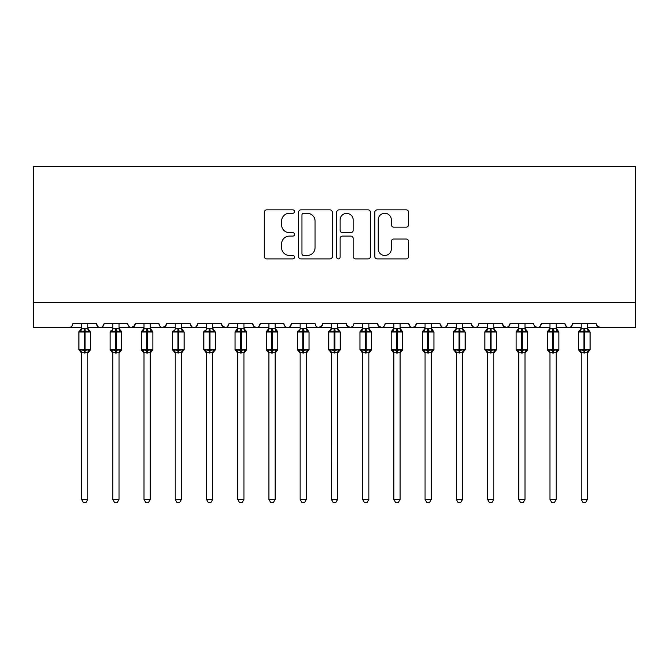 <?xml version="1.0" encoding="UTF-8"?>
<svg xmlns="http://www.w3.org/2000/svg" width="669" height="669" viewBox="0 0 669 669"><rect width="100%" height="100%" fill="white"/><g stroke="black" fill="none" stroke-linecap="round" stroke-linejoin="round"><path stroke-width="1" d="M294.527 211.571A1.714 1.714 0 0 0 292.813 209.857L266.755 209.857A2.45 2.45 0 0 0 264.305 212.307L264.305 256.453A2.45 2.45 0 0 0 266.755 258.903L292.813 258.903A1.714 1.714 0 0 0 294.527 257.189A1.714 1.714 0 0 0 292.813 255.466L289.443 255.466A7.844 7.844 0 0 1 281.59 247.622L281.59 243.942A7.844 7.844 0 0 1 289.443 236.098L292.813 236.098A1.714 1.714 0 0 0 294.527 234.376A1.714 1.714 0 0 0 292.813 232.661L289.443 232.661A7.844 7.844 0 0 1 281.59 224.817L281.59 221.138A7.844 7.844 0 0 1 289.443 213.286L292.813 213.286A1.714 1.714 0 0 0 294.527 211.571M406.167 227.142A2.45 2.45 0 0 0 408.617 224.692L408.617 212.307A2.45 2.45 0 0 0 406.167 209.857L377.232 209.857A2.45 2.45 0 0 0 374.782 212.307L374.782 256.453A2.45 2.45 0 0 0 377.232 258.903L406.167 258.903A2.45 2.45 0 0 0 408.617 256.453L408.617 241.492A2.45 2.45 0 0 0 406.167 239.042L393.782 239.042A2.45 2.45 0 0 0 391.332 241.492L391.332 248.91A6.556 6.556 0 0 1 384.775 255.466A6.556 6.556 0 0 1 378.211 248.91L378.211 219.85A6.556 6.556 0 0 1 384.775 213.286A6.556 6.556 0 0 1 391.332 219.85L391.332 224.692A2.45 2.45 0 0 0 393.782 227.142L406.167 227.142M33.45 302.455L635.55 302.455L635.55 166.297L33.45 166.297L33.45 327.442L69.049 327.442C71.039 327.509 72.285 326.263 72.796 323.696L96.537 323.696L97.9 326.589M332.351 212.307A2.45 2.45 0 0 0 329.901 209.857L300.966 209.857A2.45 2.45 0 0 0 298.516 212.307L298.516 256.453A2.45 2.45 0 0 0 300.966 258.903L329.901 258.903A2.45 2.45 0 0 0 332.351 256.453L332.351 212.307M339.099 209.857L368.034 209.857A2.45 2.45 0 0 1 370.484 212.307L370.484 256.453A2.45 2.45 0 0 1 368.034 258.903L355.649 258.903A2.45 2.45 0 0 1 353.199 256.453L353.199 238.549A2.45 2.45 0 0 0 350.748 236.098L342.528 236.098A2.45 2.45 0 0 0 340.078 238.549L340.078 257.189A1.714 1.714 0 0 1 338.363 258.903A1.714 1.714 0 0 1 336.649 257.189L336.649 212.307A2.45 2.45 0 0 1 339.099 209.857M87.79 327.442L100.283 327.442C98.293 327.509 97.047 326.263 96.537 323.696A3.746 3.746 0 0 0 100.283 327.442A3.746 3.746 0 0 0 104.03 323.696L127.762 323.696A3.746 3.746 0 0 0 131.509 327.442A3.746 3.746 0 0 0 135.255 323.696L158.988 323.696A3.746 3.746 0 0 0 162.743 327.442A3.746 3.746 0 0 0 166.489 323.696L190.222 323.696A3.746 3.746 0 0 0 193.968 327.442A3.746 3.746 0 0 0 197.715 323.696L221.447 323.696A3.746 3.746 0 0 0 225.194 327.442A3.746 3.746 0 0 0 228.949 323.696L252.681 323.696A3.746 3.746 0 0 0 256.428 327.442A3.746 3.746 0 0 0 260.174 323.696L283.907 323.696A3.746 3.746 0 0 0 287.653 327.442A3.746 3.746 0 0 0 291.4 323.696L315.141 323.696A3.746 3.746 0 0 0 318.887 327.442A3.746 3.746 0 0 0 322.634 323.696L346.366 323.696A3.746 3.746 0 0 0 350.113 327.442A3.746 3.746 0 0 0 353.859 323.696L377.6 323.696A3.746 3.746 0 0 0 381.347 327.442A3.746 3.746 0 0 0 385.093 323.696L408.826 323.696A3.746 3.746 0 0 0 412.572 327.442A3.746 3.746 0 0 0 416.319 323.696L440.051 323.696A3.746 3.746 0 0 0 443.806 327.442A3.746 3.746 0 0 0 447.553 323.696L471.285 323.696A3.746 3.746 0 0 0 475.032 327.442A3.746 3.746 0 0 0 478.778 323.696L502.511 323.696A3.746 3.746 0 0 0 506.257 327.442A3.746 3.746 0 0 0 510.012 323.696L533.745 323.696A3.746 3.746 0 0 0 537.491 327.442A3.746 3.746 0 0 0 541.238 323.696L564.971 323.696A3.746 3.746 0 0 0 568.717 327.442A3.746 3.746 0 0 0 572.463 323.696L596.204 323.696L596.899 325.87M556.232 327.442L568.717 327.442C566.735 327.509 565.481 326.263 564.971 323.696L566.342 326.589M524.998 327.442L537.491 327.442C539.482 327.509 540.728 326.263 541.238 323.696L539.866 326.589M510.012 323.696L508.641 326.589M502.511 323.696L503.882 326.589M471.285 323.696L472.657 326.589M431.313 327.442L443.806 327.442C441.816 327.509 440.562 326.263 440.051 323.696L441.423 326.589M416.319 323.696L414.947 326.589M400.079 327.442L412.572 327.442C410.582 327.509 409.336 326.263 408.826 323.696L410.197 326.589M377.6 323.696L378.963 326.589M346.366 323.696L347.738 326.589M322.634 323.696L321.262 326.589M275.168 327.442L287.653 327.442C289.644 327.509 290.89 326.263 291.4 323.696L290.037 326.589M243.934 327.442L256.428 327.442C258.418 327.509 259.664 326.263 260.174 323.696L258.803 326.589M252.681 323.696L254.053 326.589M212.709 327.442L225.194 327.442C227.184 327.509 228.438 326.263 228.949 323.696L227.577 326.589M221.447 323.696L222.819 326.589M181.475 327.442L193.968 327.442C195.958 327.509 197.204 326.263 197.715 323.696L196.343 326.589M206.462 327.442L193.968 327.442C191.978 327.509 190.732 326.263 190.222 323.696L191.593 326.589M166.489 323.696L165.118 326.589M135.255 323.696L133.884 326.589M112.768 327.442L100.283 327.442C102.265 327.509 103.519 326.263 104.03 323.696L102.658 326.589M596.204 323.696A3.746 3.746 0 0 0 599.951 327.442L596.606 325.393M635.55 302.455L635.55 327.442L587.457 327.442M69.049 327.442C71.039 327.509 72.285 326.263 72.796 323.696A3.746 3.746 0 0 1 69.049 327.442L81.543 327.442M119.015 327.442L131.509 327.442L134.854 325.393M144.002 327.442L131.509 327.442C129.518 327.509 128.272 326.263 127.762 323.696M150.249 327.442L162.743 327.442L166.079 325.393M175.228 327.442L162.743 327.442C160.752 327.509 159.506 326.263 158.988 323.696M237.687 327.442L225.194 327.442L221.857 325.393M268.921 327.442L256.428 327.442L254.011 326.564M300.147 327.442L287.653 327.442C285.671 327.509 284.417 326.263 283.907 323.696M306.394 327.442L318.887 327.442L322.224 325.393M331.381 327.442L318.887 327.442C316.897 327.509 315.651 326.263 315.141 323.696M337.619 327.442L350.113 327.442L352.53 326.564M362.606 327.442L350.113 327.442L346.776 325.393M368.853 327.442L381.347 327.442C383.329 327.509 384.583 326.263 385.093 323.696M393.832 327.442L381.347 327.442L378.002 325.393M425.066 327.442L412.572 327.442L414.989 326.564M456.291 327.442L443.806 327.442C445.788 327.509 447.043 326.263 447.553 323.696M462.538 327.442L475.032 327.442C477.022 327.509 478.268 326.263 478.778 323.696M487.525 327.442L475.032 327.442L472.615 326.564M493.772 327.442L506.257 327.442L508.674 326.564M518.751 327.442L506.257 327.442L502.921 325.393M549.985 327.442L537.491 327.442L535.075 326.564M581.21 327.442L568.717 327.442C570.707 327.509 571.953 326.263 572.463 323.696M303.659 213.286A1.714 1.714 0 0 0 301.945 215.008L301.945 253.752A1.714 1.714 0 0 0 303.659 255.466L307.222 255.466A7.844 7.844 0 0 0 315.066 247.622L315.066 221.138A7.844 7.844 0 0 0 307.222 213.286L303.659 213.286M353.199 219.976A6.556 6.556 0 0 0 346.642 213.411A6.556 6.556 0 0 0 340.078 219.976L340.078 230.211A2.45 2.45 0 0 0 342.528 232.661L350.748 232.661A2.45 2.45 0 0 0 353.199 230.211L353.199 219.976M87.79 323.696L87.79 328.663A2.751 2.617 180 0 0 89.236 330.954L88.693 331.757L85.038 330.879L80.64 331.757L79.736 330.829A1.246 1.246 0 0 0 78.917 332L78.917 349.494A1.246 1.246 0 0 0 79.736 350.665L78.917 349.494L90.415 349.494L90.415 332L89.596 330.829A1.246 1.246 0 0 1 89.955 331.03M90.415 349.494A1.246 1.246 0 0 1 89.596 350.665L90.415 349.494M81.543 323.696L81.543 328.78L87.79 328.646M81.543 353.24L79.736 350.665L80.64 349.736L84.294 350.615L88.693 349.736L89.236 350.539A2.751 2.617 0 0 0 87.79 352.847L87.79 352.847M81.543 499.45L81.543 352.714L87.79 352.714L87.79 499.45L85.916 502.703L83.416 502.703L81.543 499.45L87.79 499.45M80.64 331.757L81.543 328.78M87.79 328.78L88.693 331.757M80.64 349.736L81.543 352.714M88.693 349.736L87.79 352.714M119.517 329.825L120.821 330.829A1.246 1.246 0 0 1 121.181 331.03M112.768 353.24L110.151 349.494L121.641 349.494A1.246 1.246 0 0 1 120.821 350.665L121.641 349.494L121.641 332L110.151 332L110.151 349.494A1.246 1.246 0 0 0 110.97 350.665L111.865 349.736L115.52 350.615L119.927 349.736L120.462 350.539A2.751 2.617 0 0 0 119.015 352.847L119.015 352.847M112.768 323.696L112.768 328.78L119.015 328.646A2.751 2.617 180 0 0 120.462 330.954L119.927 331.757L116.272 330.879L111.865 331.757L110.97 330.829A1.246 1.246 0 0 0 110.151 332L110.97 330.829M150.249 323.696L150.249 328.663A2.751 2.617 180 0 0 151.687 330.954L151.152 331.757L147.498 330.879L143.099 331.757L142.196 330.829A1.246 1.246 0 0 0 141.376 332L141.376 349.494A1.246 1.246 0 0 0 142.196 350.665L141.376 349.494L152.867 349.494L152.867 332L152.047 330.829A1.246 1.246 0 0 1 152.407 331.03M152.867 349.494A1.246 1.246 0 0 1 152.047 350.665L152.867 349.494M144.002 323.696L144.002 328.78L150.249 328.646M181.976 329.825L183.281 330.829A1.246 1.246 0 0 1 183.641 331.03M175.228 353.24L172.61 349.494L184.1 349.494A1.246 1.246 0 0 1 183.281 350.665L184.1 349.494L184.1 332L172.61 332L172.61 349.494A1.246 1.246 0 0 0 173.43 350.665L174.325 349.736L177.979 350.615L182.386 349.736L182.921 350.539A2.751 2.617 0 0 0 181.475 352.847L181.475 352.847M175.228 323.696L175.228 328.78L181.475 328.646A2.751 2.617 180 0 0 182.921 330.954L182.386 331.757L178.732 330.879L174.325 331.757L173.43 330.829A1.246 1.246 0 0 0 172.61 332L173.43 330.829M213.202 329.825L214.506 330.829A1.246 1.246 0 0 1 214.866 331.03M206.462 353.24L203.836 349.494L215.326 349.494A1.246 1.246 0 0 1 214.506 350.665L215.326 349.494L215.326 332L203.836 332L203.836 349.494A1.246 1.246 0 0 0 204.655 350.665L205.55 349.736L209.205 350.615L213.612 349.736L214.147 350.539A2.751 2.617 0 0 0 212.709 352.847L212.709 352.847M206.462 323.696L206.462 328.78L212.709 328.646A2.751 2.617 180 0 0 214.147 330.954L213.612 331.757L209.957 330.879L205.55 331.757L204.655 330.829A1.246 1.246 0 0 0 203.836 332L204.655 330.829M112.768 499.45L112.768 352.714L119.023 352.714L119.015 499.45L117.142 502.703L114.65 502.703L112.768 499.45L119.015 499.45M119.015 323.696L119.015 328.663M111.865 331.757L112.768 328.78M119.023 328.78L119.927 331.757M111.865 349.736L112.768 352.714M119.927 349.736L119.023 352.714M144.002 353.24L142.196 350.665L143.099 349.736L146.754 350.615L151.152 349.736L151.687 350.539A2.751 2.617 0 0 0 150.249 352.847L150.249 352.847M144.002 499.45L144.002 352.714L150.249 352.714L150.249 499.45L148.376 502.703L145.875 502.703L144.002 499.45L150.249 499.45M143.099 331.757L144.002 328.78M150.249 328.78L151.152 331.757M143.099 349.736L144.002 352.714M151.152 349.736L150.249 352.714M175.228 499.45L175.228 352.714L181.475 352.714L181.475 499.45L179.601 502.703L177.109 502.703L175.228 499.45L181.475 499.45M181.475 323.696L181.475 328.663M174.325 331.757L175.228 328.78M181.475 328.78L182.386 331.757M174.325 349.736L175.228 352.714M182.386 349.736L181.475 352.714M206.462 499.45L206.462 352.714L212.709 352.714L212.709 499.45L210.827 502.703L208.335 502.703L206.462 499.45L212.709 499.45M212.709 323.696L212.709 328.663M205.55 331.757L206.462 328.78M212.709 328.78L213.612 331.757M205.55 349.736L206.462 352.714M213.612 349.736L212.709 352.714M244.428 329.825L245.74 330.829A1.246 1.246 0 0 1 246.1 331.03M237.687 353.24L235.07 349.494L246.56 349.494A1.246 1.246 0 0 1 245.74 350.665L246.56 349.494L246.56 332L235.07 332L235.07 349.494A1.246 1.246 0 0 0 235.889 350.665L236.784 349.736L240.439 350.615L244.846 349.736L245.381 350.539A2.751 2.617 0 0 0 243.934 352.847L243.934 352.847M237.687 323.696L237.687 328.78L243.934 328.646A2.751 2.617 180 0 0 245.381 330.954L244.846 331.757L241.183 330.879L236.784 331.757L235.889 330.829A1.246 1.246 0 0 0 235.07 332L237.194 329.825M237.687 499.45L237.687 352.714L243.934 352.714L243.934 499.45L242.061 502.703L239.561 502.703L237.687 499.45L243.934 499.45M243.934 323.696L243.934 328.663M236.784 331.757L237.687 328.78M243.934 328.78L244.846 331.757M236.784 349.736L237.687 352.714M244.846 349.736L243.934 352.714M275.661 329.825L276.966 330.829A1.246 1.246 0 0 1 277.326 331.03M268.921 353.24L266.295 349.494L277.786 349.494A1.246 1.246 0 0 1 276.966 350.665L277.786 349.494L277.786 332L266.295 332L266.295 349.494A1.246 1.246 0 0 0 267.115 350.665L268.01 349.736L271.664 350.615L276.071 349.736L276.606 350.539A2.751 2.617 0 0 0 275.168 352.847L275.168 352.847M268.921 323.696L268.913 328.78L275.168 328.646A2.751 2.617 180 0 0 276.606 330.954L276.071 331.757L272.417 330.879L268.01 331.757L267.115 330.829A1.246 1.246 0 0 0 266.295 332L268.42 329.825M268.921 499.45L268.913 352.714L275.168 352.714L275.168 499.45L273.287 502.703L270.794 502.703L268.921 499.45L275.168 499.45M275.168 323.696L275.168 328.663M268.01 331.757L268.913 328.78M275.168 328.78L276.071 331.757M268.01 349.736L268.913 352.714M276.071 349.736L275.168 352.714M306.887 329.825L308.2 330.829A1.246 1.246 0 0 1 308.56 331.03M300.147 353.24L297.521 349.494L309.019 349.494A1.246 1.246 0 0 1 308.2 350.665L309.019 349.494L309.019 332L297.521 332L297.521 349.494A1.246 1.246 0 0 0 298.341 350.665L299.244 349.736L302.898 350.615L307.297 349.736L307.84 350.539A2.751 2.617 0 0 0 306.394 352.847L306.394 352.847M300.147 323.696L300.147 328.78L306.394 328.646A2.751 2.617 180 0 0 307.84 330.954L307.297 331.757L303.642 330.879L299.244 331.757L298.341 330.829A1.246 1.246 0 0 0 297.521 332L298.341 330.829M300.147 499.45L300.147 352.714L306.394 352.714L306.394 499.45L304.52 502.703L302.02 502.703L300.147 499.45L306.394 499.45M306.394 323.696L306.394 328.663M299.244 331.757L300.147 328.78M306.394 328.78L307.297 331.757M299.244 349.736L300.147 352.714M307.297 349.736L306.394 352.714M338.121 329.825L339.426 330.829A1.246 1.246 0 0 1 339.785 331.03M331.381 353.24L328.755 349.494L340.245 349.494A1.246 1.246 0 0 1 339.426 350.665L340.245 349.494L340.245 332L328.755 332L328.755 349.494A1.246 1.246 0 0 0 329.574 350.665L330.469 349.736L334.124 350.615L338.531 349.736L339.066 350.539A2.751 2.617 0 0 0 337.619 352.847L337.619 352.847M331.381 323.696L331.372 328.78L337.619 328.646A2.751 2.617 180 0 0 339.066 330.954L338.531 331.757L334.876 330.879L330.469 331.757L329.574 330.829A1.246 1.246 0 0 0 328.755 332L330.879 329.825M331.381 499.45L331.372 352.714L337.628 352.714L337.619 499.45L335.746 502.703L333.254 502.703L331.381 499.45L337.619 499.45M337.619 323.696L337.619 328.663M330.469 331.757L331.372 328.78M337.628 328.78L338.531 331.757M330.469 349.736L331.372 352.714M338.531 349.736L337.628 352.714M362.606 353.24L359.981 349.494L371.479 349.494A1.246 1.246 0 0 1 370.659 350.665L371.479 349.494L371.479 332L359.981 332L359.981 349.494A1.246 1.246 0 0 0 360.8 350.665L361.703 349.736L365.358 350.615L369.756 349.736L370.292 350.539A2.751 2.617 0 0 0 368.853 352.847L368.853 352.847M362.606 323.696L362.606 328.78L368.853 328.646A2.751 2.617 180 0 0 370.292 330.954L369.756 331.757L366.102 330.879L361.703 331.757L360.8 330.829A1.246 1.246 0 0 0 359.981 332L362.113 329.825M362.606 499.45L362.606 352.714L368.853 352.714L368.853 499.45L366.98 502.703L364.48 502.703L362.606 499.45L368.853 499.45M368.853 323.696L368.853 328.663M361.703 331.757L362.606 328.78M368.853 328.78L369.756 331.757M361.703 349.736L362.606 352.714M369.756 349.736L368.853 352.714M393.832 353.24L391.214 349.494L402.705 349.494A1.246 1.246 0 0 1 401.885 350.665L402.705 349.494L402.705 332L391.214 332L391.214 349.494A1.246 1.246 0 0 0 392.034 350.665L392.929 349.736L396.583 350.615L400.99 349.736L401.525 350.539A2.751 2.617 0 0 0 400.079 352.847L400.079 352.847M393.832 323.696L393.832 328.78L400.079 328.646A2.751 2.617 180 0 0 401.525 330.954L400.99 331.757L397.336 330.879L392.929 331.757L392.034 330.829A1.246 1.246 0 0 0 391.214 332L393.339 329.825M393.832 499.45L393.832 352.714L400.087 352.714L400.079 499.45L398.206 502.703L395.714 502.703L393.832 499.45L400.079 499.45M400.079 323.696L400.079 328.663M392.929 331.757L393.832 328.78M400.087 328.78L400.99 331.757M392.929 349.736L393.832 352.714M400.99 349.736L400.087 352.714M425.066 353.24L422.44 349.494L433.93 349.494A1.246 1.246 0 0 1 433.111 350.665L433.93 349.494L433.93 332L422.44 332L422.44 349.494A1.246 1.246 0 0 0 423.26 350.665L424.154 349.736L427.817 350.615L432.216 349.736L432.751 350.539A2.751 2.617 0 0 0 431.313 352.847L431.313 352.847M425.066 323.696L425.066 328.78L431.313 328.646A2.751 2.617 180 0 0 432.751 330.954L432.216 331.757L428.561 330.879L424.154 331.757L423.26 330.829A1.246 1.246 0 0 0 422.44 332L424.572 329.825M425.066 499.45L425.066 352.714L431.313 352.714L431.313 499.45L429.439 502.703L426.939 502.703L425.066 499.45L431.313 499.45M431.313 323.696L431.313 328.663M424.154 331.757L425.066 328.78M431.313 328.78L432.216 331.757M424.154 349.736L425.066 352.714M432.216 349.736L431.313 352.714M456.291 353.24L453.674 349.494L465.164 349.494A1.246 1.246 0 0 1 464.345 350.665L465.164 349.494L465.164 332L453.674 332L453.674 349.494A1.246 1.246 0 0 0 454.494 350.665L455.388 349.736L459.043 350.615L463.45 349.736L463.985 350.539A2.751 2.617 0 0 0 462.538 352.847L462.538 352.847M456.291 323.696L456.291 328.78L462.538 328.646A2.751 2.617 180 0 0 463.985 330.954L463.45 331.757L459.795 330.879L455.388 331.757L454.494 330.829A1.246 1.246 0 0 0 453.674 332L455.798 329.825M456.291 499.45L456.291 352.714L462.538 352.714L462.538 499.45L460.665 502.703L458.173 502.703L456.291 499.45L462.538 499.45M462.538 323.696L462.538 328.663M455.388 331.757L456.291 328.78M462.538 328.78L463.45 331.757M455.388 349.736L456.291 352.714M463.45 349.736L462.538 352.714M493.772 323.696L493.772 328.663A2.751 2.617 180 0 0 495.211 330.954L494.675 331.757L491.021 330.879L486.614 331.757L485.719 330.829A1.246 1.246 0 0 0 484.9 332L484.9 349.494A1.246 1.246 0 0 0 485.719 350.665L484.9 349.494L496.39 349.494L496.39 332L495.57 330.829A1.246 1.246 0 0 1 495.93 331.03M496.39 349.494A1.246 1.246 0 0 1 495.57 350.665L496.39 349.494M487.525 323.696L487.525 328.78L493.772 328.646M487.525 353.24L485.719 350.665L486.614 349.736L490.268 350.615L494.675 349.736L495.211 350.539A2.751 2.617 0 0 0 493.772 352.847L493.772 352.847M487.525 499.45L487.525 352.714L493.772 352.714L493.772 499.45L491.891 502.703L489.399 502.703L487.525 499.45L493.772 499.45M486.614 331.757L487.525 328.78M493.772 328.78L494.675 331.757M486.614 349.736L487.525 352.714M494.675 349.736L493.772 352.714M524.998 323.696L524.998 328.663A2.751 2.617 180 0 0 526.444 330.954L525.901 331.757L522.246 330.879L517.848 331.757L516.953 330.829A1.246 1.246 0 0 0 516.134 332L516.134 349.494A1.246 1.246 0 0 0 516.953 350.665L516.134 349.494L527.624 349.494L527.624 332L526.804 330.829A1.246 1.246 0 0 1 527.164 331.03M527.624 349.494A1.246 1.246 0 0 1 526.804 350.665L527.624 349.494M518.751 323.696L518.751 328.78L524.998 328.646M518.751 353.24L516.953 350.665L517.848 349.736L521.502 350.615L525.901 349.736L526.444 350.539A2.751 2.617 0 0 0 524.998 352.847L524.998 352.847M518.751 499.45L518.751 352.714L524.998 352.714L524.998 499.45L523.125 502.703L520.624 502.703L518.751 499.45L524.998 499.45M517.848 331.757L518.751 328.78M524.998 328.78L525.901 331.757M517.848 349.736L518.751 352.714M525.901 349.736L524.998 352.714M549.985 353.24L547.359 349.494L558.849 349.494A1.246 1.246 0 0 1 558.03 350.665L558.849 349.494L558.849 332L547.359 332L547.359 349.494A1.246 1.246 0 0 0 548.179 350.665L549.073 349.736L552.728 350.615L557.135 349.736L557.67 350.539A2.751 2.617 0 0 0 556.232 352.847L556.232 352.847M549.985 323.696L549.977 328.78L556.232 328.646A2.751 2.617 180 0 0 557.67 330.954L557.135 331.757L553.48 330.879L549.073 331.757L548.179 330.829A1.246 1.246 0 0 0 547.359 332L549.483 329.825M549.985 499.45L549.977 352.714L556.232 352.714L556.232 499.45L554.35 502.703L551.858 502.703L549.985 499.45L556.232 499.45M556.232 323.696L556.232 328.663M549.073 331.757L549.977 328.78M556.232 328.78L557.135 331.757M549.073 349.736L549.977 352.714M557.135 349.736L556.232 352.714M581.21 353.24L578.585 349.494L590.083 349.494A1.246 1.246 0 0 1 589.264 350.665L590.083 349.494L590.083 332L578.585 332L578.585 349.494A1.246 1.246 0 0 0 579.404 350.665L580.307 349.736L583.962 350.615L588.36 349.736L588.904 350.539A2.751 2.617 0 0 0 587.457 352.847L587.457 352.847M581.21 323.696L581.21 328.78L587.457 328.646A2.751 2.617 180 0 0 588.904 330.954L588.36 331.757L584.706 330.879L580.307 331.757L579.404 330.829A1.246 1.246 0 0 0 578.585 332L580.717 329.825M581.21 499.45L581.21 352.714L587.457 352.714L587.457 499.45L585.584 502.703L583.084 502.703L581.21 499.45L587.457 499.45M587.457 323.696L587.457 328.663M580.307 331.757L581.21 328.78M587.457 328.78L588.36 331.757M580.307 349.736L581.21 352.714M588.36 349.736L587.457 352.714M84.294 328.404L84.294 332L78.917 332L81.049 329.825M90.415 332L84.294 332L84.294 353.081M85.038 353.081L85.038 328.404M80.096 330.954A2.751 2.617 180 0 0 81.543 328.646M81.543 352.847A2.751 2.617 0 0 0 80.096 350.539M115.52 328.404L115.52 353.081M116.272 353.081L116.272 328.404M111.33 330.954A2.751 2.617 180 0 0 112.768 328.646M112.768 352.847A2.751 2.617 0 0 0 111.33 350.539M146.754 328.404L146.754 332L141.376 332L143.509 329.825M152.867 332L146.754 332L146.754 353.081M147.498 353.081L147.498 328.404M142.556 330.954A2.751 2.617 180 0 0 144.002 328.646M144.002 352.847A2.751 2.617 0 0 0 142.556 350.539M177.979 328.404L177.979 353.081M178.732 353.081L178.732 328.404M173.789 330.954A2.751 2.617 180 0 0 175.228 328.646M175.228 352.847A2.751 2.617 0 0 0 173.789 350.539M209.205 328.404L209.205 353.081M209.957 353.081L209.957 328.404M205.015 330.954A2.751 2.617 180 0 0 206.462 328.646M206.462 352.847A2.751 2.617 0 0 0 205.015 350.539M240.439 328.404L240.439 353.081M241.183 353.081L241.183 328.404M236.249 330.954A2.751 2.617 180 0 0 237.687 328.646M237.687 352.847A2.751 2.617 0 0 0 236.249 350.539M271.664 328.404L271.664 353.081M272.417 353.081L272.417 328.404M267.475 330.954A2.751 2.617 180 0 0 268.921 328.646M268.921 352.847A2.751 2.617 0 0 0 267.475 350.539M302.898 328.404L302.898 353.081M303.642 353.081L303.642 328.404M298.709 330.954A2.751 2.617 180 0 0 300.147 328.646M300.147 352.847A2.751 2.617 0 0 0 298.709 350.539M334.124 328.404L334.124 353.081M334.876 353.081L334.876 328.404M329.934 330.954A2.751 2.617 180 0 0 331.381 328.646M331.381 352.847A2.751 2.617 0 0 0 329.934 350.539M365.358 328.404L365.358 353.081M366.102 353.081L366.102 328.404M361.16 330.954A2.751 2.617 180 0 0 362.606 328.646M362.606 352.847A2.751 2.617 0 0 0 361.16 350.539M396.583 328.404L396.583 353.081M397.336 353.081L397.336 328.404M392.394 330.954A2.751 2.617 180 0 0 393.832 328.646M393.832 352.847A2.751 2.617 0 0 0 392.394 350.539M427.817 328.404L427.817 353.081M428.561 353.081L428.561 328.404M423.619 330.954A2.751 2.617 180 0 0 425.066 328.646M425.066 352.847A2.751 2.617 0 0 0 423.619 350.539M459.043 328.404L459.043 353.081M459.795 353.081L459.795 328.404M454.853 330.954A2.751 2.617 180 0 0 456.291 328.646M456.291 352.847A2.751 2.617 0 0 0 454.853 350.539M490.268 328.404L490.268 332L484.9 332L487.024 329.825M496.39 332L490.268 332L490.268 353.081M491.021 353.081L491.021 328.404M486.079 330.954A2.751 2.617 180 0 0 487.525 328.646M487.525 352.847A2.751 2.617 0 0 0 486.079 350.539M521.502 328.404L521.502 332L516.134 332L518.258 329.825M527.624 332L521.502 332L521.502 353.081M522.246 353.081L522.246 328.404M517.313 330.954A2.751 2.617 180 0 0 518.751 328.646M518.751 352.847A2.751 2.617 0 0 0 517.313 350.539M552.728 328.404L552.728 353.081M553.48 353.081L553.48 328.404M548.538 330.954A2.751 2.617 180 0 0 549.985 328.646M549.985 352.847A2.751 2.617 0 0 0 548.538 350.539M583.962 328.404L583.962 353.081M584.706 353.081L584.706 328.404M579.764 330.954A2.751 2.617 180 0 0 581.21 328.646M581.21 352.847A2.751 2.617 0 0 0 579.764 350.539M88.877 330.436L88.283 329.825M78.917 349.494L78.917 332M79.736 330.829L81.543 328.245M89.596 330.829L87.79 328.245M89.596 350.665L87.79 353.24M151.336 330.436L150.742 329.825M110.151 349.494L110.151 332M119.015 328.245L121.641 332M120.821 350.665L119.015 353.24M141.376 349.494L141.376 332M142.196 330.829L144.002 328.245M152.047 330.829L150.249 328.245M152.047 350.665L150.249 353.24M172.61 349.494L172.61 332M181.475 328.245L184.1 332M183.281 350.665L181.475 353.24M203.836 349.494L203.836 332M212.709 328.245L215.326 332M214.506 350.665L212.709 353.24M235.07 349.494L235.07 332M243.934 328.245L246.56 332M235.889 330.829L237.687 328.245M245.74 350.665L243.934 353.24M266.295 349.494L266.295 332M275.168 328.245L277.786 332M267.115 330.829L268.921 328.245M276.966 350.665L275.168 353.24M297.521 349.494L297.521 332M306.394 328.245L309.019 332M308.2 350.665L306.394 353.24M328.755 349.494L328.755 332M337.619 328.245L340.245 332M329.574 330.829L331.381 328.245M339.426 350.665L337.619 353.24M371.479 349.494L371.479 332L368.853 328.245M369.94 330.436L369.347 329.825M359.981 349.494L359.981 332M360.8 330.829L362.606 328.245M370.659 350.665L368.853 353.24M401.166 330.436L400.58 329.825M391.214 349.494L391.214 332M400.079 328.245L402.705 332M392.034 330.829L393.832 328.245M401.885 350.665L400.079 353.24M432.4 330.436L431.806 329.825M422.44 349.494L422.44 332M431.313 328.245L433.93 332M423.26 330.829L425.066 328.245M433.111 350.665L431.313 353.24M465.164 349.494L465.164 332L462.538 328.245M463.625 330.436L463.032 329.825M453.674 349.494L453.674 332M454.494 330.829L456.291 328.245M464.345 350.665L462.538 353.24M494.859 330.436L494.266 329.825M484.9 349.494L484.9 332M485.719 330.829L487.525 328.245M495.57 330.829L493.772 328.245M495.57 350.665L493.772 353.24M526.085 330.436L525.491 329.825M516.134 349.494L516.134 332M516.953 330.829L518.751 328.245M526.804 330.829L524.998 328.245M526.804 350.665L524.998 353.24M557.31 330.436L556.725 329.825M547.359 349.494L547.359 332M556.232 328.245L558.849 332M548.179 330.829L549.985 328.245M558.03 350.665L556.232 353.24M588.544 330.436L587.951 329.825M578.585 349.494L578.585 332M587.457 328.245L590.083 332M579.404 330.829L581.21 328.245M589.264 350.665L587.457 353.24"/></g></svg>
